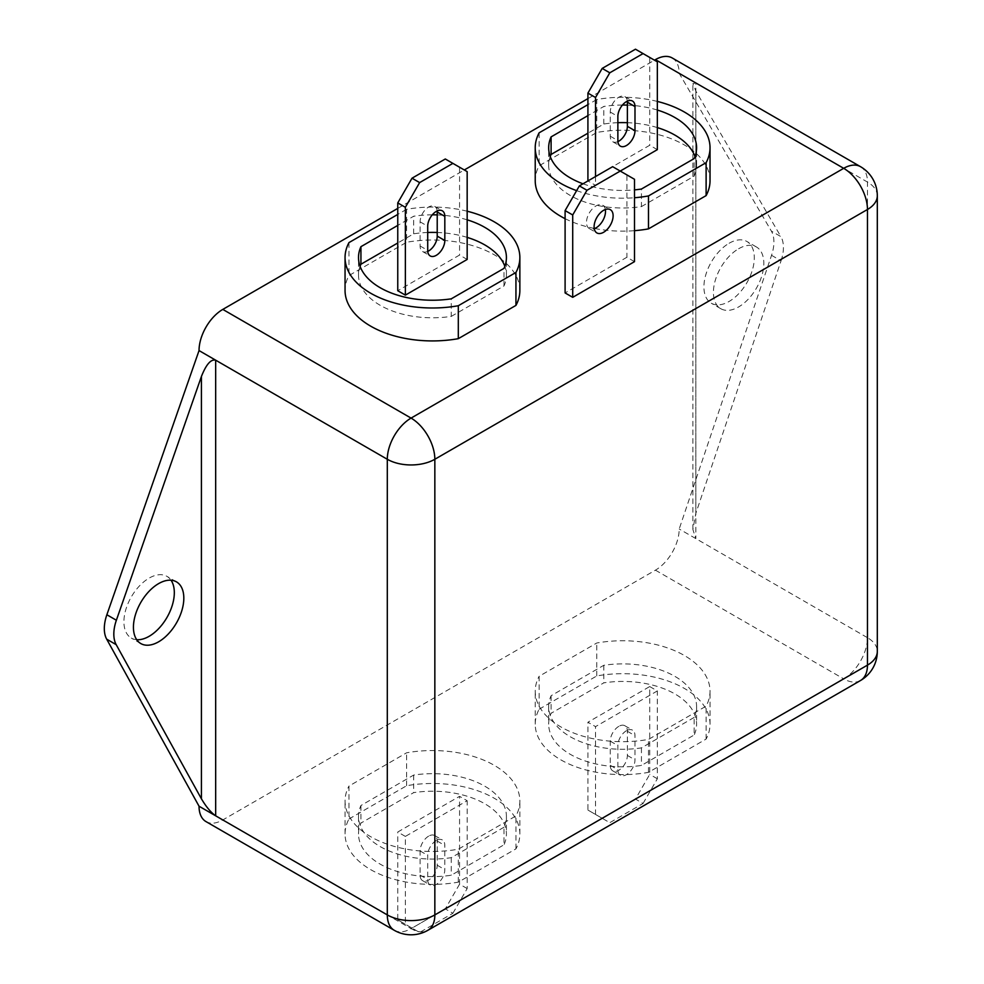 <?xml version="1.0" encoding="UTF-8"?>
<svg xmlns="http://www.w3.org/2000/svg" width="984" height="984" viewBox="0 0 984 984"><rect width="100%" height="100%" fill="white"/><g stroke="black" fill="none" stroke-linecap="round" stroke-linejoin="round"><path stroke-width="0.74" stroke-dasharray="4.92 3.69" d="M605.344 209.494A13.444 7.761 120 0 0 602.725 205.262A13.444 7.761 120 0 0 596.009 205.927A13.444 7.761 120 0 0 587.214 217.772A13.444 7.761 120 0 0 589.281 228.546A13.444 7.761 120 0 0 594.262 228.706M729.119 243.257A35.633 20.578 -60 0 1 746.93 241.498A35.633 20.578 -60 0 1 752.391 270.047A35.633 20.578 -60 0 1 729.119 301.448A35.633 20.578 -60 0 1 711.297 303.22A35.633 20.578 -60 0 1 705.836 274.659A35.633 20.578 -60 0 1 729.119 243.257M738.627 248.755A35.633 20.578 -60 0 1 756.438 246.984A35.633 20.578 -60 0 1 761.911 275.532A35.633 20.578 -60 0 1 738.627 306.934A35.633 20.578 -60 0 1 720.805 308.705A35.633 20.578 -60 0 1 715.343 280.145A35.633 20.578 -60 0 1 738.627 248.755M136.702 639.698A35.633 20.578 -60 0 1 131.303 638.075A35.633 20.578 -60 0 1 125.841 609.527A35.633 20.578 -60 0 1 149.113 578.125A35.633 20.578 -60 0 1 166.936 576.353A35.633 20.578 -60 0 1 171.044 580.216M627.337 101.155A12.103 6.986 120 0 0 624.877 96.629A12.103 6.986 120 0 0 618.825 97.231A12.103 6.986 120 0 0 610.264 112.053L610.264 136.21A12.103 6.986 120 0 0 612.774 141.745A12.103 6.986 120 0 0 617.915 141.622M550.253 156.517A73.96 42.693 0 0 0 548.666 165.3A73.96 42.693 0 0 0 570.326 195.496A73.96 42.693 0 0 0 641.433 206.603L641.433 189.039M582.995 183.787A73.96 42.693 0 0 0 634.508 189.887M657.337 101.426A87.404 50.467 0 0 0 596.771 99.532L596.771 132.471L539.134 165.755A87.404 50.467 0 0 0 535.222 180.675M710.03 180.675A87.404 50.467 0 0 0 684.434 144.992A87.404 50.467 0 0 0 596.771 132.471M437.167 210.945A12.103 6.986 120 0 0 434.707 206.431A12.103 6.986 120 0 0 428.655 207.021A12.103 6.986 120 0 0 420.106 221.843L420.106 246A12.103 6.986 120 0 0 422.603 251.535A12.103 6.986 120 0 0 427.757 251.412M360.082 266.307A73.96 42.693 0 0 0 358.508 275.089A73.96 42.693 0 0 0 380.168 305.286A73.96 42.693 0 0 0 451.262 316.393L451.262 298.828M467.166 211.216A87.404 50.467 0 0 0 406.613 209.321L406.613 242.261L348.963 275.545A87.404 50.467 0 0 0 345.052 290.464M519.859 290.464A87.404 50.467 0 0 0 494.263 254.782A87.404 50.467 0 0 0 406.613 242.261M626.427 730.731A12.103 6.986 120 0 0 617.866 745.552L617.866 769.709A12.103 6.986 120 0 0 620.375 775.257A12.103 6.986 120 0 0 629.698 772.01A12.103 6.986 120 0 0 634.987 759.832L634.987 735.675A12.103 6.986 120 0 0 632.478 730.14A12.103 6.986 120 0 0 626.427 730.731M618.825 726.34A12.103 6.986 120 0 0 610.264 741.161L610.264 765.318A12.103 6.986 120 0 0 612.774 770.853A12.103 6.986 120 0 0 622.097 767.618A12.103 6.986 120 0 0 627.374 755.441L627.374 731.284A12.103 6.986 120 0 0 624.877 725.749A12.103 6.986 120 0 0 618.825 726.34M694.15 717.434L641.433 747.877A73.96 42.693 180 0 1 548.666 706.586A73.96 42.693 180 0 1 551.101 695.725L603.819 665.282A73.96 42.693 180 0 1 674.926 676.389A73.96 42.693 180 0 1 696.586 706.586A73.96 42.693 180 0 1 694.15 717.434L694.15 734.999L641.433 765.441A73.96 42.693 180 0 1 548.666 724.15A73.96 42.693 180 0 1 551.101 713.289L603.819 682.847A73.96 42.693 180 0 1 674.926 693.954A73.96 42.693 180 0 1 696.586 724.15A73.96 42.693 180 0 1 694.15 734.999M539.134 709.218L596.771 675.946A87.404 50.467 180 0 1 710.03 724.15A87.404 50.467 180 0 1 706.118 739.07L648.481 772.354A87.404 50.467 180 0 1 560.818 759.832A87.404 50.467 180 0 1 535.222 724.15A87.404 50.467 180 0 1 539.134 709.218L539.134 676.279L596.771 643.007A87.404 50.467 180 0 1 710.03 691.211A87.404 50.467 180 0 1 706.118 706.131L648.481 739.414A87.404 50.467 180 0 1 560.818 726.893A87.404 50.467 180 0 1 535.222 691.211A87.404 50.467 180 0 1 539.134 676.279M436.269 840.52A12.103 6.986 120 0 0 427.708 855.342L427.708 879.499A12.103 6.986 120 0 0 430.217 885.046A12.103 6.986 120 0 0 439.541 881.799A12.103 6.986 120 0 0 444.817 869.622L444.817 845.465A12.103 6.986 120 0 0 442.32 839.93A12.103 6.986 120 0 0 436.269 840.52M428.655 836.129A12.103 6.986 120 0 0 420.106 850.951L420.106 875.108A12.103 6.986 120 0 0 422.603 880.655A12.103 6.986 120 0 0 431.927 877.408A12.103 6.986 120 0 0 437.216 865.231L437.216 841.074A12.103 6.986 120 0 0 434.707 835.539A12.103 6.986 120 0 0 428.655 836.129M503.993 827.224L451.262 857.667A73.96 42.693 180 0 1 358.508 816.376A73.96 42.693 180 0 1 360.931 805.515L413.661 775.072A73.96 42.693 180 0 1 484.755 786.179A73.96 42.693 180 0 1 506.416 816.376A73.96 42.693 180 0 1 503.993 827.224L503.993 844.789L451.262 875.231A73.96 42.693 180 0 1 358.508 833.94A73.96 42.693 180 0 1 360.931 823.079L413.661 792.637A73.96 42.693 180 0 1 484.755 803.744A73.96 42.693 180 0 1 506.416 833.94A73.96 42.693 180 0 1 503.993 844.789M348.963 819.008L406.613 785.736A87.404 50.467 180 0 1 519.859 833.94A87.404 50.467 180 0 1 515.948 848.86L458.31 882.144A87.404 50.467 180 0 1 370.661 869.622A87.404 50.467 180 0 1 345.052 833.94A87.404 50.467 180 0 1 348.963 819.008L348.963 786.068L406.613 752.797A87.404 50.467 180 0 1 519.859 801.001A87.404 50.467 180 0 1 515.948 815.921L458.31 849.204A87.404 50.467 180 0 1 370.661 836.683A87.404 50.467 180 0 1 345.052 801.001A87.404 50.467 180 0 1 348.963 786.068M397.757 208.399L464.313 169.974M587.915 98.609L654.483 60.184M565.099 218.669A87.404 50.467 0 0 0 594.213 228.399M594.766 228.509A87.404 50.467 0 0 0 634.508 230.674M634.508 261.646L626.906 257.255L565.099 292.937M641.433 206.603L694.15 176.161A73.96 42.693 0 0 0 696.586 165.3A73.96 42.693 0 0 0 694.999 156.517M657.337 127.6A73.96 42.693 0 0 0 627.374 122.692M617.866 122.692A73.96 42.693 0 0 0 603.819 124.009L587.915 133.197M657.337 149.654L649.723 145.263L587.915 180.945L595.529 185.336L620.252 171.068M451.262 316.393L503.993 285.95A73.96 42.693 0 0 0 506.416 275.089A73.96 42.693 0 0 0 504.841 266.307M467.166 237.39A73.96 42.693 0 0 0 437.216 232.482M427.708 232.482A73.96 42.693 0 0 0 413.661 233.798L397.757 242.987M467.166 259.456L459.565 255.053L397.757 290.735M649.723 686.549L657.337 690.94L595.529 726.622L587.915 722.231L649.723 686.549L649.723 774.371L635.467 799.082L643.069 803.473L609.785 822.686L602.183 818.294L635.467 799.082M672.232 57.97A33.616 19.409 -60 0 1 679.194 73.357L771.37 231.105A33.616 19.409 -60 0 1 771.542 255.323L679.194 528.998A33.616 19.409 -60 0 1 655.43 570.167L222.802 819.943A33.616 19.409 -60 0 1 206 821.603M405.359 836.412L397.757 832.021L459.565 796.339L467.166 800.73L405.359 836.412L405.359 924.247L419.627 932.475L412.013 928.084L445.297 908.872L452.898 913.263L419.627 932.475M515.948 848.86L515.948 815.921M406.613 785.736L406.613 752.797M458.31 882.144L458.31 849.204M451.262 857.667L451.262 875.231M360.931 805.515L360.931 823.079M413.661 775.072L413.661 792.637M452.898 913.263L467.166 888.564L467.166 800.73M412.013 928.084L397.757 919.856L397.757 832.021M397.757 919.856L405.359 924.247M467.166 888.564L459.565 884.173L459.565 796.339M459.565 884.173L445.297 908.872M706.118 739.07L706.118 706.131M596.771 675.946L596.771 643.007M648.481 772.354L648.481 739.414M641.433 747.877L641.433 765.441M551.101 695.725L551.101 713.289M603.819 665.282L603.819 682.847M602.183 818.294L587.915 810.053L587.915 722.231M643.069 803.473L657.337 778.774L657.337 690.94M657.337 778.774L649.723 774.371M587.915 810.053L595.529 814.457L595.529 726.622M595.529 814.457L609.785 822.686M348.963 242.605L348.963 275.545M406.613 209.321L397.757 214.438M432.296 214.832A73.96 42.693 0 0 0 413.661 216.234L397.757 225.41M467.166 219.826A73.96 42.693 0 0 0 437.216 214.918M503.993 285.95L503.993 268.386M413.661 233.798L413.661 216.234M445.297 158.99L459.565 167.231L459.565 255.053M459.565 167.231L467.166 171.622M539.134 132.815L539.134 165.755M596.771 99.532L587.915 104.648M576.624 190.638A87.404 50.467 0 0 0 634.508 197.735M622.466 105.042A73.96 42.693 0 0 0 603.819 106.444L587.915 115.62M657.337 110.036A73.96 42.693 0 0 0 627.374 105.128M694.15 176.161L694.15 158.596M603.819 124.009L603.819 106.444M595.529 176.554L595.529 185.336M635.467 49.2L649.723 57.429L649.723 145.263M649.723 57.429L657.337 61.832M771.542 255.323L781.05 260.809L695.836 513.353L692.884 529.503L695.836 538.605L695.836 82.963L679.194 73.357M877.31 195.767A33.616 19.409 0 0 0 867.457 182.052L695.836 82.963L692.884 83.628L695.836 91.057L780.878 236.603L771.37 231.105M860.496 166.665A33.616 19.409 120 0 1 867.457 182.052L867.457 637.681L679.194 528.998M781.05 260.809A33.616 19.409 120 0 0 780.878 236.603M612.638 166.677L626.906 174.906L626.906 257.255M626.906 174.906L634.508 179.297M610.264 112.053L617.866 116.444M420.106 221.843L427.708 226.234M610.264 741.161L617.866 745.552M420.106 850.951L427.708 855.342M655.43 570.167L843.694 678.862L411.066 928.625L222.802 819.943M437.216 865.231L444.817 869.622M420.106 875.108L427.708 879.499M437.216 841.074L444.817 845.465M627.374 755.441L634.987 759.832M610.264 765.318L617.866 769.709M627.374 731.284L634.987 735.675M420.106 246L427.708 250.391M610.264 136.21L617.866 140.601M695.836 91.057L695.836 513.353M860.496 680.522A33.616 19.409 -120 0 1 843.694 678.862A33.616 19.409 120 0 0 867.457 637.681A33.616 19.409 0 0 1 877.31 651.408M394.264 930.298A33.616 19.409 120 0 0 411.066 928.625A33.616 19.409 -120 0 0 427.88 930.298M602.725 205.262L610.338 209.653M756.438 246.984L746.93 241.498M176.443 581.851L166.936 576.353M696.586 706.586L696.586 724.15M535.222 724.15L535.222 691.211M506.416 816.376L506.416 833.94M345.052 833.94L345.052 801.001M519.859 833.94L519.859 801.001M358.508 816.376L358.508 833.94M422.603 880.655L430.217 885.046M434.707 835.539L442.32 839.93M710.03 724.15L710.03 691.211M548.666 706.586L548.666 724.15M612.774 770.853L620.375 775.257M624.877 725.749L632.478 730.14M506.416 275.089L506.416 257.525M358.508 275.089L358.508 257.525M422.603 251.535L430.217 255.938M434.707 206.431L442.32 210.822M696.586 165.3L696.586 147.735M548.666 165.3L548.666 147.735M612.774 141.745L620.375 146.136M624.877 96.629L632.478 101.032M140.81 643.561L131.303 638.075M720.805 308.705L711.297 303.22M589.281 228.546L596.882 232.937M692.884 529.503L692.884 83.628"/><path stroke-width="1.48" d="M603.61 232.273A13.444 7.761 120 0 0 612.392 220.428A13.444 7.761 120 0 0 610.338 209.653A13.444 7.761 120 0 0 603.61 210.318A13.444 7.761 120 0 0 594.828 222.163A13.444 7.761 120 0 0 596.882 232.937A13.444 7.761 120 0 0 603.61 232.273M594.262 228.706A13.444 7.761 120 0 0 596.009 227.882A13.444 7.761 120 0 0 605.344 209.494M171.044 580.216A35.633 20.578 -60 0 1 149.113 636.316A35.633 20.578 -60 0 1 136.702 639.698M158.621 583.61A35.633 20.578 -60 0 1 176.443 581.851A35.633 20.578 -60 0 1 181.905 610.4A35.633 20.578 -60 0 1 158.621 641.802A35.633 20.578 -60 0 1 140.81 643.561A35.633 20.578 -60 0 1 135.349 615.012A35.633 20.578 -60 0 1 158.621 583.61M626.427 101.623A12.103 6.986 120 0 0 617.866 116.444L617.866 140.601A12.103 6.986 120 0 0 620.375 146.136A12.103 6.986 120 0 0 629.698 142.901A12.103 6.986 120 0 0 634.987 130.724L634.987 106.567A12.103 6.986 120 0 0 632.478 101.032A12.103 6.986 120 0 0 626.427 101.623M587.915 115.62L551.101 136.887A73.96 42.693 0 0 0 548.666 147.735A73.96 42.693 0 0 0 570.326 177.932A73.96 42.693 0 0 0 582.995 183.787M634.508 189.887A73.96 42.693 0 0 0 641.433 189.039L694.15 158.596A73.96 42.693 0 0 0 696.586 147.735A73.96 42.693 0 0 0 657.337 110.036M634.508 197.735A87.404 50.467 0 0 0 648.481 195.939L706.118 162.667A87.404 50.467 0 0 0 710.03 147.735A87.404 50.467 0 0 0 684.434 112.053A87.404 50.467 0 0 0 657.337 101.426M436.269 211.412A12.103 6.986 120 0 0 427.708 226.234L427.708 250.391A12.103 6.986 120 0 0 430.217 255.938A12.103 6.986 120 0 0 439.541 252.691A12.103 6.986 120 0 0 444.817 240.514L444.817 216.357A12.103 6.986 120 0 0 442.32 210.822A12.103 6.986 120 0 0 436.269 211.412M397.757 225.41L360.931 246.677A73.96 42.693 0 0 0 358.508 257.525A73.96 42.693 0 0 0 380.168 287.722A73.96 42.693 0 0 0 451.262 298.828L503.993 268.386A73.96 42.693 0 0 0 506.416 257.525A73.96 42.693 0 0 0 467.166 219.826M397.757 214.438L348.963 242.605A87.404 50.467 0 0 0 345.052 257.525A87.404 50.467 0 0 0 458.31 305.729L515.948 272.457A87.404 50.467 0 0 0 519.859 257.525A87.404 50.467 0 0 0 494.263 221.843A87.404 50.467 0 0 0 467.166 211.216M106.862 614.754L116.37 620.24L201.412 376.503C206.16 364.437 210.92 359 215.668 360.181L215.668 815.822L387.302 914.911A33.616 19.409 120 0 0 394.264 930.298L206 821.603A33.616 19.409 -60 0 1 199.039 806.216L106.69 639.169A33.616 19.409 -60 0 1 106.862 614.754L199.039 350.575A33.616 19.409 -60 0 1 222.802 309.406L397.757 208.399M464.313 169.974L587.915 98.609M654.483 60.184L655.43 59.63A33.616 19.409 -60 0 1 672.232 57.97L860.496 166.665A33.616 19.409 120 0 0 843.694 168.325L655.43 59.63M345.052 257.525L345.052 290.464A87.404 50.467 0 0 0 458.31 338.668L515.948 305.397A87.404 50.467 0 0 0 519.859 290.464L519.859 257.525M634.508 230.674A87.404 50.467 0 0 0 648.481 228.878L706.118 195.607A87.404 50.467 0 0 0 710.03 180.675L710.03 147.735M587.915 104.648L539.134 132.815A87.404 50.467 0 0 0 535.222 147.735L535.222 180.675A87.404 50.467 0 0 0 565.099 218.669M586.968 190.281L620.252 171.068L612.638 166.677L579.367 185.89L586.968 190.281L572.713 214.979L565.099 210.588L565.099 292.937L572.713 297.328L634.508 261.646L634.508 179.297L620.252 171.068L657.337 149.654L657.337 61.832L635.467 49.2L602.183 68.413L609.785 72.804L643.069 53.591M694.999 156.517A73.96 42.693 0 0 0 657.337 127.6M627.374 122.692A73.96 42.693 0 0 0 617.866 122.692M587.915 133.197L551.101 154.451A73.96 42.693 0 0 0 550.253 156.517M504.841 266.307A73.96 42.693 0 0 0 467.166 237.39M437.216 232.482A73.96 42.693 0 0 0 427.708 232.482M397.757 242.987L360.931 264.241A73.96 42.693 0 0 0 360.082 266.307M419.627 182.593L405.359 207.304L397.757 202.913L397.757 290.735L405.359 295.126L467.166 259.456L467.166 171.622L445.297 158.99L412.013 178.202L419.627 182.593L452.898 163.381M515.948 272.457L515.948 305.397M458.31 305.729L458.31 338.668M437.216 214.918A73.96 42.693 0 0 0 432.296 214.832M360.931 264.241L360.931 246.677M427.757 251.412A12.103 6.986 120 0 0 437.216 236.123L437.216 211.966A12.103 6.986 120 0 0 437.167 210.945M397.757 202.913L412.013 178.202M405.359 207.304L405.359 295.126M706.118 162.667L706.118 195.607M648.481 195.939L648.481 228.878M535.222 147.735A87.404 50.467 0 0 0 576.624 190.638M627.374 105.128A73.96 42.693 0 0 0 622.466 105.042M551.101 154.451L551.101 136.887M609.785 72.804L595.529 97.502L595.529 176.554M617.915 141.622A12.103 6.986 120 0 0 627.374 126.333L627.374 102.176A12.103 6.986 120 0 0 627.337 101.155M595.529 97.502L587.915 93.111L587.915 180.945M587.915 93.111L602.183 68.413M116.37 620.24A33.616 19.409 120 0 0 116.198 644.668L201.412 798.799C206.16 806.843 210.92 812.513 215.668 815.822L199.039 806.216M394.264 930.298A33.616 33.616 0 0 0 427.88 930.298A33.616 19.409 -120 0 0 434.842 914.911L867.457 665.135L867.457 209.494L434.842 459.27L434.842 914.911A33.616 19.409 0 0 1 387.302 914.911L387.302 459.27L199.039 350.575M572.713 214.979L572.713 297.328M565.099 210.588L579.367 185.89M222.802 309.406L411.066 418.102L843.694 168.325A33.616 19.409 -120 0 1 867.457 209.494A33.616 19.409 0 0 0 877.31 195.767A33.616 33.616 0 0 0 860.496 166.665M437.216 236.123L444.817 240.514M437.216 211.966L444.817 216.357M627.374 126.333L634.987 130.724M627.374 102.176L634.987 106.567M116.198 644.668L106.69 639.169M201.412 798.799L201.412 376.503M427.88 930.298L860.496 680.522A33.616 19.409 -120 0 0 867.457 665.135A33.616 19.409 0 0 0 877.31 651.408L877.31 195.767M434.842 459.27A33.616 19.409 -120 0 0 411.066 418.102A33.616 19.409 -60 0 0 387.302 459.27A33.616 19.409 -0 0 0 434.842 459.27M860.496 680.522A33.616 33.616 0 0 0 877.31 651.408"/></g></svg>
